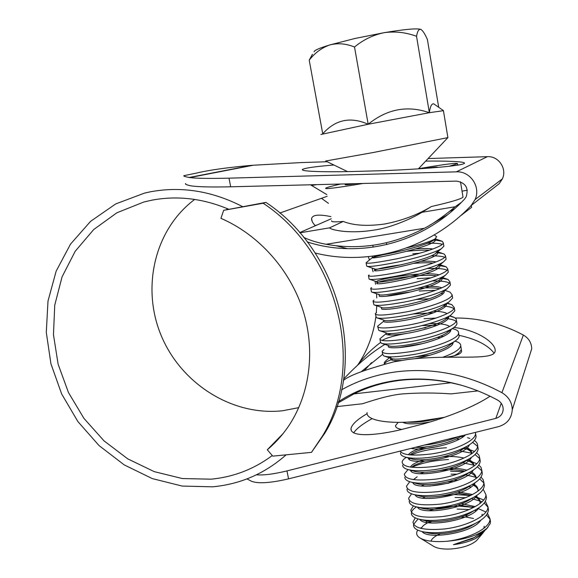 <?xml version="1.0" encoding="UTF-8"?>
<svg xmlns="http://www.w3.org/2000/svg" width="578" height="578" viewBox="0 0 578 578"><rect width="100%" height="100%" fill="white"/><g stroke="black" fill="none" stroke-linecap="round" stroke-linejoin="round"><path stroke-width="0.87" d="M311.484 452.357L322.423 436.072C365.838 366.192 339.026 253.2 263.178 203.232L223.664 210.32L220.926 218.34C258.915 234.733 290.38 270.063 303.212 311.072C315.899 352.132 309.403 396.364 287.389 427.828C281.558 436.101 274.861 443.413 267.296 449.771L272.773 456.143L311.484 452.357L324.626 433.486C367.767 364.061 341.186 251.95 265.909 202.387L263.178 203.232M283.083 433.572L267.296 449.771M265.909 202.387L223.664 210.32M226.67 209.438L228.151 208.998M321.469 198.312L328.441 203.34M368.251 256.683L369.486 259.956M372.102 268.062L373.077 271.696M375.079 281.161L375.57 284.289M376.56 293.711L376.762 297.894M376.748 305.784L376.307 312.712M375.866 316.672C373.511 334.221 367.659 350.066 358.295 364.205M315.075 184.671L311.484 185.328M337.957 184.657L337.22 184.115M316.462 184.635L311.802 185.487M314.092 51.803C314.172 50.387 319.396 48.097 329.763 44.947L354.979 38.473L384.175 32.671C404.253 29.334 416.42 28.221 420.676 29.334L421.239 29.615M312.452 54.274L309.216 60.141C314.959 52.822 321.809 47.757 329.763 44.947C337.783 42.888 346.034 43.574 354.516 47.013C363.309 39.723 373.2 34.94 384.175 32.671C395.142 31.169 405.922 32.368 416.528 36.284C417.41 31.306 418.797 28.987 420.676 29.334L420.683 29.334C422.684 30.396 424.924 33.806 427.409 39.564L438.688 107.277M447.899 137.6L373.186 152.534L325.689 161.009L347.508 171.601M443.434 110.673L429.36 112.696L368.179 124.256L320.884 134.493M407.013 247.789C420.95 244.501 430.335 241.517 435.176 238.837L436.636 236.604L435.949 236.127M477.919 538.949L476.438 540.697C471.005 545.213 462.581 547.973 451.165 548.977C442.683 549.411 436.585 548.378 432.871 545.878L420.892 538.501M460.847 517.05L464.813 517.202M484.754 530.64L482.124 534.007L475.578 538.515C469.415 541.528 462.032 543.587 453.434 544.686L474.162 537.533L485.867 529.6L487.919 527.338M490.505 521.818L489.992 518.806C490.671 528.054 468.606 538.877 446.7 541.304C465.037 539.635 478.49 535.264 487.059 528.198L490.31 523.422L490.115 519.499M443.89 246.192L443.34 242.926C443.059 246.683 419.39 254.11 396.927 258.778C376.466 262.766 366.199 264.067 366.105 262.687L366.698 266.191C368.807 267.101 379.081 265.743 397.512 262.123C415.488 258.46 435.993 252.355 441.541 248.583L443.89 246.192L443.731 245.26M442.307 244.321C439.786 243.417 434.764 243.071 427.25 243.28M433.421 240.282L435.855 240.173L442.242 241.301L435.212 238.815M443.34 242.926L442.242 241.301M489.985 519.167L486.452 515.02M476.156 510.742L474.487 510.374M469.213 509.536L457.126 509.059M489.992 518.806L487.5 513.343M485.896 512.021L477.934 508.423M473.729 507.405L459.322 506.118M413.516 524.99C413.436 527.75 415.994 529.867 421.181 531.341C427.496 532.909 435.458 533.14 445.074 532.056C456.158 530.698 466.236 527.822 475.304 523.408C483.699 519.167 488.085 514.615 488.468 509.76L488.085 507.506M487.94 507.137L484.22 503.005M482.052 501.74L471.388 498.474M465.557 497.723L455.11 497.47M415.279 517.888L412.981 522.021C413.964 528.306 424.483 530.618 444.525 528.964C466.46 526.442 488.591 515.764 487.955 506.74L485.354 501.314M483.663 499.992L475.087 496.466M475.947 496.675L475.109 496.451M470.593 495.498L454.604 494.566L437.17 496.509M411.363 513.091C411.276 515.634 413.595 517.599 418.32 518.993C424.635 520.626 432.828 520.85 442.893 519.68C454.489 518.206 464.893 515.171 474.105 510.576C481.944 506.516 486.047 502.217 486.423 497.665L486.047 495.469M470.897 487.023L468.729 486.64M413.393 505.88L410.828 510.114C411.774 516.176 422.28 518.336 442.343 516.573C464.3 513.958 486.503 503.424 485.91 494.631L483.194 489.234M475.629 485.383L472.262 484.443M473.519 484.776L472.233 484.465M409.21 501.155C409.108 503.489 411.204 505.317 415.495 506.624C421.796 508.3 430.198 508.517 440.703 507.253C452.812 505.656 463.534 502.477 472.855 497.723C480.159 493.85 483.996 489.783 484.364 485.527L484.003 483.389M483.822 482.948L479.689 478.851M477.226 477.623L464.726 474.617M457.335 474.119L451.064 474.17M411.543 493.829L408.668 498.164C409.571 504.009 420.069 506.003 440.154 504.139C462.133 501.429 484.407 491.033 483.851 482.486L483.143 479.596L481.019 477.117M463.838 471.634L450.551 471.243M407.042 489.169C406.934 491.314 408.819 492.998 412.706 494.219C418.963 495.946 427.568 496.134 438.507 494.782C451.129 493.056 462.147 489.739 471.561 484.834C478.367 481.149 481.944 477.32 482.305 473.339L481.951 471.258M481.749 470.788L477.37 466.721M473.895 465.196L462.87 462.848M409.737 481.727L406.5 486.163C407.367 491.799 417.851 493.626 437.958 491.661C459.965 488.851 482.305 478.606 481.792 470.282L481.055 467.4L478.815 464.958M476.792 463.679L470.304 461.287M468.144 460.789L466.135 460.413M404.867 477.139C404.752 479.104 406.45 480.658 409.961 481.792C416.153 483.555 424.931 483.707 436.303 482.269C449.431 480.405 460.738 476.951 470.225 471.923C476.547 468.426 479.885 464.82 480.239 461.107L479.899 459.091M479.675 458.585L475.022 454.546M471.829 453.231L459.662 450.912M407.989 469.567L404.325 474.126C405.149 479.538 415.625 481.207 435.747 479.133C457.783 476.229 480.195 466.128 479.718 458.043L478.952 455.168L476.597 452.762M474.43 451.49L471.337 450.24L463.766 448.485M402.685 465.073C402.563 466.865 404.08 468.281 407.237 469.336C413.342 471.121 422.294 471.243 434.085 469.704C447.726 467.696 459.315 464.12 468.837 458.983C474.719 455.666 477.825 452.285 478.165 448.839L477.833 446.881M477.587 446.339L472.631 442.329M459.228 439.193L456.266 438.955M406.298 457.35C403.726 458.983 402.339 460.543 402.136 462.046C402.924 467.234 413.386 468.736 433.536 466.562C455.587 463.556 478.078 453.6 477.645 445.761C477.659 443.687 476.561 441.939 474.35 440.515M469.9 438.435L467.523 437.719M463.151 436.795L460.948 436.469M400.496 452.957C400.366 454.583 401.717 455.883 404.549 456.858C410.546 458.65 419.65 458.73 431.867 457.097C446.021 454.944 457.87 451.245 467.414 446.021C472.869 442.878 475.752 439.714 476.077 436.52L475.759 434.62M400.128 451.107C402.852 455.153 413.241 456.093 431.311 453.94C453.39 450.833 475.947 441.028 475.557 433.428L475.484 432.373M424.216 445.118L429.635 444.439C440.176 442.885 449.98 440.226 459.04 436.462M457.566 353.722L458.889 354.162L457.588 353.7M454.395 355.701L456.165 354.668C459.329 352.659 461.034 350.774 461.28 349.011L461.034 347.551M452.805 343.643L451.837 343.476M442.813 357.24C453.925 353.288 459.9 349.488 460.745 345.846C460.847 344.163 459.662 342.841 457.184 341.88L455.218 341.222M384.03 349.538L382.13 351.337L382.694 354.466L383.843 355.969C388.235 357.544 398.22 357.052 413.79 354.495C429.259 351.901 447.567 346.056 454.424 341.504C457.328 339.654 458.896 337.928 459.134 336.324L458.896 334.929M450.493 331.23L449.149 331.028M382.13 351.337C382.535 354.444 392.895 354.408 413.212 351.243C435.501 347.327 458.643 338.751 458.6 333.145C458.715 331.627 457.66 330.421 455.442 329.532L452.321 328.579M379.999 339.539L380.432 341.952L381.335 343.224C385.439 344.734 395.497 344.141 411.493 341.454C427.323 338.715 445.963 332.798 452.661 328.318C455.312 326.621 456.75 325.046 456.981 323.593L456.757 322.264M456.093 321.419C454.575 320.06 451.36 319.107 446.44 318.55M435.942 318.095L424.042 318.688M386.769 333.101L379.869 338.816C380.223 341.677 390.576 341.461 410.915 338.181C433.225 334.163 456.439 325.746 456.439 320.4L456.194 319.042L454.77 317.676L449.713 316.007M383.835 321.093L377.593 326.245L378.843 330.457C382.658 331.895 392.765 331.194 409.181 328.355C425.372 325.472 444.338 319.497 450.876 315.097L454.821 310.812L454.604 309.548M453.867 308.681C452.263 307.395 448.882 306.521 443.716 306.058M377.593 326.245C377.911 328.86 388.25 328.47 408.603 325.074C430.942 320.949 454.229 312.691 454.279 307.612L451.83 304.642L447.083 303.407M375.418 314.215L376.379 317.662C379.876 319.013 390.042 318.196 406.869 315.212C423.414 312.178 442.697 306.152 449.055 301.853L452.653 297.988L452.444 296.789M443.124 293.718L440.956 293.537M376.524 312.582L375.317 313.623C375.584 316 385.909 315.429 406.291 311.918C428.652 307.684 452.018 299.592 452.104 294.773L449.966 292.1L448.412 291.558M435.675 290.257L419.238 291.045M373.121 301.485L373.93 304.837C377.102 306.087 387.303 305.148 404.542 302.019C421.449 298.833 441.036 292.771 447.213 288.574L450.472 285.106L450.284 283.979M449.337 283.061C446.83 281.565 441.144 280.85 432.279 280.922M374.045 300.127L373.027 300.957C373.251 303.089 383.561 302.337 403.957 298.71C426.347 294.368 449.785 286.442 449.93 281.883L448.08 279.492L440.024 277.996M431.08 277.816L417.092 278.69M370.809 288.704L371.502 291.984C374.334 293.133 384.565 292.063 402.209 288.769C419.469 285.431 439.367 279.347 445.349 275.273L448.29 272.187L448.109 271.118M447.032 270.193C444.077 268.712 437.474 268.156 427.236 268.532M371.567 287.598L370.729 288.249C370.91 290.127 381.205 289.195 401.623 285.453C424.035 281.002 447.553 273.235 447.74 268.943L446.165 266.826L439.085 265.483M368.489 275.879L369.089 279.102C371.567 280.135 381.827 278.921 399.868 275.475C417.482 271.971 437.69 265.873 443.456 261.942L446.093 259.211L445.927 258.214M444.692 257.275C442.466 256.292 437.958 255.816 431.166 255.844M369.096 275.005L368.424 275.489C368.554 277.122 378.843 276.009 399.282 272.144C421.716 267.585 445.313 259.984 445.544 255.96L444.222 254.096C442.748 253.424 440.14 252.991 436.383 252.796M419.744 253.2L412.771 253.836M418.111 518.936L413.61 524.297M456.62 506.162C446.715 506.494 437.452 508.019 428.833 510.742M416.5 506.892C413.675 508.712 411.998 510.54 411.478 512.361M448.918 483.121L429.548 486.105M412.23 470.384L411.066 470.983M448.521 459.524C433.514 460.391 421.319 462.985 411.926 467.313M411.103 458.065L409.108 459.026M446.476 447.762C432.207 448.6 420.336 451.006 410.857 454.973M398.242 422.345L395.54 425.545C395.338 427.344 397.368 428.638 401.638 429.432M429.808 355.246L415.806 356.85M397.823 360.621L394.117 361.777M393.228 358.844L386.552 361.727L384.399 363.772M422.597 343.607L398.603 347.667M409.571 332.899C395.706 335.254 386.523 337.769 382.007 340.442M425.632 327.856L423.551 328.037M391.79 333.463L387.448 334.792M410.098 292.056C400.764 293.263 392.679 294.679 385.837 296.312M430.935 541.189C431.932 538.436 435.155 535.936 440.602 533.689M446.7 541.304C433.486 542.236 424.303 540.943 419.144 537.424C416.398 535.286 415.936 532.858 417.764 530.127M424.483 524.723L427.612 522.808C424.093 524.636 422.005 526.529 421.355 528.487M428.623 522.75L431.903 521.508M433.811 239.964L435.855 240.173M475.578 538.515L482.991 532.1M480.007 521.19L479.632 520.966M473.534 518.473L465.398 516.963M430.574 521.435L427.612 522.808M422.171 531.587C427.445 539.968 472.941 533.169 480.773 520.214M477.753 509.211L477.139 508.871M473.722 507.405L457.87 504.97M419.809 519.369C424.274 527.844 471.518 520.764 478.938 507.722M480.354 503.214C480.065 500.562 478.15 498.402 474.596 496.748M470.803 495.31L458.231 493.352M417.468 507.116C421.066 515.677 470.102 508.3 477.081 495.194M478.273 490.859C477.912 488.533 476.207 486.625 473.158 485.137M454.2 481.561L448.08 481.712M415.156 494.855C417.916 503.467 468.707 495.758 475.203 482.637M476.171 478.468C475.636 475.932 473.353 473.917 469.314 472.414M464.979 471.135C457.566 469.603 449.409 469.372 440.508 470.434M417.157 476.771L413.465 479.61M412.873 482.572C414.766 491.213 467.335 483.157 473.31 470.044M474.039 466.041C473.375 463.57 470.875 461.627 466.554 460.204L472.732 461.988M424.44 461.266L414.599 465.109L411.623 467.27M410.553 470.131C410.972 478.952 465.911 470.608 471.388 457.422M471.894 453.578C471.149 451.382 468.83 449.641 464.922 448.34L464.279 448.138M437.098 446.751C425.755 448.116 417.41 450.327 412.049 453.383L409.86 454.886M408.306 457.733C407.447 466.641 464.553 457.935 469.452 444.764M463.368 436.469L461.699 435.949M411.066 448.391C423.219 451.259 457.415 443.709 465.471 434.866M402.664 422.294C406.796 424.454 415.893 424.36 429.931 421.998M390.93 358.266L390.605 358.779C390.258 360.289 393.734 360.853 401.031 360.477M413.964 358.844C432.395 355.759 453.21 348.007 453.007 342.855L453.015 342.581M440.819 337.668L437.033 337.458M388.806 345.687L388.358 346.273C387.065 348.715 401.363 348.274 417.937 344.69C435.306 340.81 450.406 334.648 450.847 330.168L450.847 329.713M437.344 325.212L422.056 325.58M385.938 332.805L386.104 333.723C384.767 335.97 399.058 335.312 415.661 331.685C433.052 327.748 448.203 321.715 448.68 317.43L448.542 316.441M433.616 312.756L412.909 313.991M383.655 320.096L383.843 321.122C382.47 323.189 396.746 322.307 413.371 318.63C430.791 314.642 445.992 308.739 446.505 304.649L446.238 303.45M381.364 307.351L381.567 308.479C380.158 310.35 394.427 309.244 411.074 305.524C428.515 301.492 443.774 295.712 444.316 291.818L444.222 290.958M439.75 288.704C434.454 287.714 427.178 287.591 417.937 288.321M379.067 294.563L379.291 295.784C377.839 297.468 392.094 296.138 408.762 292.367C426.239 288.285 441.541 282.635 442.127 278.943L441.411 277.382M436.556 275.865C421.456 273.38 381.863 279.933 377.521 282.685L377 283.047C372.355 287.172 439.822 273.625 439.93 266.017L438.861 264.319M433.117 263.033C428.002 262.585 421.687 262.687 414.173 263.337M402.107 264.637C387.441 266.718 378.445 268.503 375.108 270.005L374.703 270.266C369.963 273.914 437.524 260.158 437.719 253.041L437.394 251.972M429.36 250.216C423.009 249.971 415.604 250.325 407.136 251.278M383.142 254.732L372.398 257.434C367.557 260.599 435.227 246.64 435.501 240.014L435.082 238.916M453.434 544.686L472.219 538.667L475.983 536.586M483.865 528.306L484.205 526.218M467.884 515.858L464.979 515.482M447.502 515.814L442.784 516.522M427.734 521.146L425.719 522.259M421.095 528.422L420.965 527.707L421.008 528.4M423.082 531.789L426.911 532.685C436.925 535.43 457.53 532.952 470.918 526.023L475.658 523.227M481.9 515.944L482.16 514.203M475.21 506.603L461.49 503.684M428.797 508.069L426.47 509.045M420.199 519.456L424.209 520.431C434.107 523.307 456.035 520.576 469.567 513.351L474.263 510.497M479.921 503.554L480.108 502.138C480.036 499.674 478.598 497.636 475.795 496.032M472.537 494.501L457.747 491.878M425.386 496.878L422.699 498.113M417.345 507.087L421.543 508.149C431.282 511.14 454.546 508.141 468.173 500.649L472.811 497.745M477.927 491.127L478.049 490.036C477.992 487.702 476.648 485.773 474.011 484.248M457.884 480.246L453.665 480.087M424.57 484.61L421.362 485.939M417.15 495.165L418.905 495.83C428.435 498.922 453.065 495.642 466.742 487.911L471.301 484.978M475.911 478.663L475.983 477.883C475.932 475.55 474.516 473.635 471.727 472.139M466.945 470.217C461.75 468.78 455.796 468.158 449.07 468.339M424.173 472.233L420.199 473.693M414.513 482.767L416.29 483.49C425.567 486.669 451.591 483.085 465.276 475.145L469.748 472.183M473.873 466.164L473.909 465.687C473.852 463.05 471.951 460.962 468.187 459.416M463.997 458.043C457.921 456.627 451.122 456.179 443.601 456.699M424.555 459.683C416.608 461.93 411.89 464.401 410.394 467.103M411.912 470.34L413.696 471.113C422.691 474.365 450.125 470.47 463.766 462.357L467.681 459.748M471.814 453.636L471.821 453.455C471.778 450.789 469.726 448.701 465.666 447.199M427.308 446.715C416.911 448.969 410.611 451.635 408.386 454.72M409.34 457.877L411.131 458.708C419.787 462.017 448.665 457.79 462.227 449.525L466.511 446.527M464.712 435.574L463.917 435.248M415.409 447.314C427.698 448.022 449.886 443.254 460.659 436.672L462.27 435.66M407.461 422.113C415.358 422.749 425.372 421.593 437.503 418.653M390.504 356.886L391.147 358.331C395.692 361.546 436.303 354.422 448.55 345.984L451.013 344.105M443.514 336.439L440.4 336.107M382.47 343.599L388.712 345.644C392.585 348.772 434.685 341.258 446.715 332.899L450.146 329.763M449.626 326.498C446.707 324.359 439.981 323.391 429.432 323.601M379.89 330.804L386.285 332.921C389.464 335.955 433.059 328.037 444.865 319.786L448.152 316.65M447.141 313.616C444.887 312.192 440.212 311.39 433.132 311.202M377.326 317.972L383.879 320.169C386.335 323.08 431.434 314.75 442.986 306.636L446.108 303.515M429.028 298.761L416.109 299.505M374.775 305.119L381.487 307.388C383.192 310.162 429.801 301.405 441.086 293.458L443.066 291.883M441.895 287.793C438.608 286.587 432.806 286.117 424.49 286.363M379.002 294.195L379.11 294.578C380.049 297.2 428.175 287.996 439.164 280.243L441.874 277.165M439.085 274.853C436.253 274.059 431.773 273.697 425.632 273.777M419.353 274.03C400.547 275.15 377.42 279.86 376.712 281.45L377 283.047M369.725 279.319L376.74 281.732C376.885 284.181 426.542 274.528 437.221 267L439.656 264.392M436.101 261.906C432.712 261.227 427.677 261.025 421.001 261.299M367.225 266.379L374.392 268.857C373.706 271.118 424.909 260.989 435.256 253.72L437.445 251.416M432.908 248.959C428.782 248.424 423.06 248.403 415.748 248.901M373.446 256.068C380.273 256.191 424.772 246.452 433.269 240.412L434.916 238.996M435.068 104.763L433.753 103.852C431.672 103.469 430.205 106.417 429.36 112.696C407.432 105.109 387.043 108.96 368.179 124.256C350.478 116.402 335.327 119.588 322.741 133.814L309.216 60.141M354.516 47.013L368.179 124.256M416.528 36.284L429.36 112.696M356.012 183.638C348.599 184.707 344.972 185.018 345.131 184.584L346.764 183.876M449.092 166.298L457.501 163.704C457.53 162.606 444.525 164.275 418.494 168.718M460.493 181.774L463.029 197.163C461.208 199.005 450.652 202.127 431.376 206.534C417.547 214.85 401.97 220.673 384.623 224.011C367.456 226.403 353.649 225.55 343.216 221.461L329.576 227.84C330.479 229.293 337.783 230.803 344.625 231.446C354.104 232.154 363.829 231.72 373.8 230.138C389.796 227.97 410.879 219.149 421.933 212.321L455.211 206.729L461.439 202.329M463.029 197.163L462.927 196.52M299.679 232.616L331.288 218.759M331.656 220.774C330.847 221.923 334.698 222.154 343.216 221.461M431.376 206.534L421.933 212.321M455.211 206.729C450.428 210.847 435.4 222.747 424.44 228.252L326.144 244.277C359.921 250.267 392.679 244.928 424.44 228.252M326.144 244.277C317.719 242.76 310.227 240.455 303.674 237.356M425.444 168.386C434.475 167.049 438.413 166.739 437.257 167.461M340.644 184.028C331.779 186.08 326.78 187.474 325.645 188.204C324.771 189.382 337.241 187.799 363.042 183.464M478.143 390.873L450.999 393.893C435.4 392.729 419.404 392.715 403.018 393.871C388.105 395.114 370.809 401.125 362.42 403.762L336.844 406.609M444.54 417.309L419.541 421.174C388.199 424.548 365.657 420.285 367.066 412.576M384.717 363.988L384.233 362.97C384.63 361.662 386.834 359.632 390.844 356.886M400.287 380.331C383.676 382.34 368.237 386.855 353.974 393.893L450.934 382.773C433.811 379.211 416.926 378.395 400.287 380.331M364.559 370.346L371.524 362.623M338.051 402.938L353.974 393.893M450.934 382.773L461.425 385.194M461.201 349.43L461.663 351.272C461.006 354.011 455.883 355.983 446.281 357.182M298.79 407.642L282.613 410.748C232.71 416.268 181.716 384.182 161.5 336.28C141.097 288.48 154.116 229.777 194.707 199.417M272.26 455.543C253.98 469.163 233.563 477.038 210.999 479.176L182.395 478.555L154.247 471.641L127.745 458.86L103.997 440.848L83.955 418.407L68.442 392.498L58.118 364.191L53.458 334.655L54.751 305.126L62.048 276.905L75.183 251.286L93.715 229.524L116.922 212.769L143.821 202.011L152.491 200.053C177.713 195.458 203.03 198.478 228.433 209.12M256.444 474.813C263.489 475.419 273.661 474.126 286.963 470.918L288.559 478.851L498.525 426.643C507.043 424.028 511.624 418.407 512.267 409.766C512.05 402.389 508.604 396.696 501.914 392.679C468.122 374.623 433.384 367.615 397.707 371.654C377.232 374.204 358.519 380.259 341.584 389.818M343.383 380.49C348.852 375.621 365.621 369.414 393.697 361.871L407.078 359.61C449.937 353.917 494.862 361.684 495.165 350.839C496.025 343.339 477.927 329.944 453.911 327.459M385.548 343.997C365.108 356.214 349.126 373.345 343.614 379.067M380.469 342.53C371.567 349.191 363.844 356.85 357.291 365.506M494.074 353.122C487.897 345.052 476.221 339.12 459.055 335.327M286.963 470.918L495.816 418.378C500.273 417.005 502.73 414.072 503.178 409.578C503.171 405.496 501.321 402.339 497.622 400.099C465.752 383.004 432.951 376.321 399.21 380.049C376.574 382.846 356.315 390.063 338.433 401.71M286.11 454.835C264.912 473.563 240.412 484.227 212.603 486.82L182.178 486.069L152.274 478.591L124.176 464.864L99.048 445.573L77.914 421.6L61.651 393.958L50.936 363.808L46.291 332.386L48.003 301.044L56.145 271.161L70.516 244.126L90.63 221.302L115.708 203.926L144.659 193.052L150.742 191.737C181.622 186.102 212.22 191.051 242.529 206.584M310.422 184.787L326.83 194.598M307.315 241.958C360.094 258.922 422.98 243.511 464.466 199.208L466.143 196.881C468.866 187.951 465.644 182.699 456.49 181.109L230.68 186.802C210.587 187.214 197.308 186.882 190.834 185.82L190.039 185.654C186.13 184.722 184.678 184.021 185.683 183.544M449.446 211.432L454.611 208.803M447.668 214.669L429.57 225.333M315.328 225.76C312.655 222.942 311.412 220.529 311.6 218.52C312.59 214.756 319.02 214.127 330.891 216.627M382.665 354.292L361.351 371.603M490.101 396.183C469.611 409.802 435.913 420.856 418.689 425.105L405.633 428.442C385.757 433.926 350.319 439.07 350.983 428.652C351.843 424.462 357.218 419.462 367.095 413.667M288.559 478.851C270.641 482.998 258.33 483.829 251.625 481.33L246.972 478.895M353.635 432.835C356.749 428.421 362.919 423.688 372.145 418.638M529.188 356.771L531.709 348.852C531.565 342.841 528.783 338.246 523.372 335.059C501.704 323.572 478.996 317.886 455.247 318.001M315.147 253.012C368.518 266.393 429.794 249.342 471.171 205.508L475.094 199.547C481.055 186.904 470.246 170.944 456.338 171.847L228.996 178.154L230.68 186.802M347.559 248.677L336.071 245.744M315.176 225.601L317.539 224.784M471.28 205.421L471.597 207.329L459.958 216.288M327.213 161.746L301.275 162.57L251.957 165.301C227.176 167.526 208.651 170.127 196.39 173.111L184.093 175.64C182.995 175.994 184.678 176.601 189.129 177.475L189.765 177.576C196.339 178.429 209.417 178.624 228.996 178.154M471.171 205.508L499.197 183.696L502.39 178.884C507.246 168.682 498.604 155.908 487.362 156.674L428.103 158.553M333.947 165.019C315.863 166.457 305.35 167.938 302.41 169.448C300.184 172.121 338.014 172.034 359.523 171.319L373.619 170.915C396.609 170.517 459.785 166.883 464.387 163.422C466.59 161.378 443.868 160.865 425.69 161.11M299.866 232.833L329.576 227.84M467.313 190.241L462.039 191.145L467.313 190.213M279.81 213.029L327.141 196.31M495.816 418.378L501.263 403.321M501.914 392.679L523.372 335.059M189.765 177.576L253.424 165.214M456.338 171.847L487.362 156.674M189.129 177.475L251.957 165.301M386.682 244.61L386.364 242.782M373.135 247.203L372.788 245.296M324.626 433.486L322.423 436.072M447.914 137.687L443.405 110.528M434.23 234.935L436.636 236.604M476.438 540.697L482.124 534.007M485.867 529.6L487.059 528.198M488.468 509.76L487.955 506.74M486.423 497.665L485.91 494.631M484.364 485.527L483.851 482.486M482.305 473.339L481.792 470.282M480.239 461.107L479.718 458.043M478.165 448.839L477.645 445.761M476.077 436.52L475.557 433.428M461.28 349.011L460.745 345.846M459.134 336.324L458.6 333.145M456.981 323.593L456.439 320.4M454.821 310.812L454.279 307.612M452.653 297.988L452.104 294.773M450.472 285.106L449.93 281.883M448.29 272.187L447.74 268.943M446.093 259.211L445.544 255.96M408.942 499.695L408.668 498.164M395.749 426.716L395.54 425.545M480.304 503.257L480.108 502.138M478.201 490.917L478.049 490.036M473.974 466.092L473.909 465.687M390.605 358.779L390.49 358.122M388.358 346.273L388.221 345.478M450.847 330.168L450.775 329.771M448.68 317.43L448.586 316.881M446.505 304.649L446.382 303.956M444.316 291.818L444.179 290.994M442.127 278.943L441.968 277.989M439.93 266.017L439.75 264.948M374.703 270.266L374.414 268.662M437.719 253.041L437.517 251.871M372.398 257.434L372.181 256.235M435.501 240.014L435.292 238.765M472.219 538.667L474.162 537.533M470.918 526.023L475.304 523.408M469.567 513.351L474.105 510.576M468.173 500.649L472.855 497.723M418.905 495.83L414.52 494.696M466.742 487.911L471.561 484.834M416.29 483.49L411.731 482.269M465.276 475.145L470.225 471.923M413.696 471.113L408.964 469.813M463.766 462.357L468.837 458.983M411.131 458.708L406.226 457.328M462.227 449.525L467.414 446.021M460.659 436.672L462.046 435.711M454.987 355.549L456.165 354.668M391.147 358.331L385.056 356.359M448.55 345.984L454.424 341.504M446.715 332.899L452.661 328.318M444.865 319.786L450.876 315.097M442.986 306.636L449.055 301.853M441.086 293.458L447.213 288.574M379.11 294.578L372.239 292.237M439.164 280.243L445.349 275.273M437.221 267L443.456 261.942M435.256 253.72L441.541 248.583M433.269 240.412L435.176 238.837M473.83 507.347L472.19 506.913M412.006 466.901L414.599 465.109M470.304 449.937L466.063 448.68M409.918 454.893L412.049 453.383M457.184 341.88L454.987 341.143M388.51 346.005L388.878 345.716M455.442 329.532L452.415 328.506M453.658 317.12L449.915 315.848M451.83 304.642L447.076 303.009M449.966 292.1L444.966 290.366M448.08 279.492L441.671 277.259M376.943 283.162L377.521 282.685M446.165 266.826L438.919 264.291M374.638 270.396L375.108 270.005M444.222 254.096L437.633 251.777M366.633 262.34L372.694 257.268M447.791 137.723L418.364 168.863M433.753 103.852L443.369 110.528M457.501 163.704L457.74 165.149M384.233 362.97L384.37 363.735M143.821 202.011L152.065 200.133M512.267 409.766L531.709 348.852M475.094 199.547L502.39 178.884M302.511 170.026L302.41 169.448M312.113 221.251L311.6 218.52M351.388 430.834L350.983 428.652"/></g></svg>
